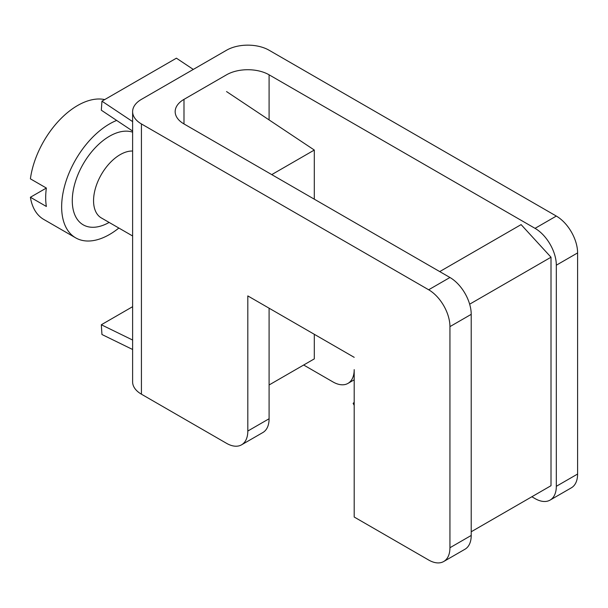 <?xml version="1.0" encoding="UTF-8"?>
<svg xmlns="http://www.w3.org/2000/svg" width="608" height="608" viewBox="0 0 608 608"><rect width="100%" height="100%" fill="white"/><g stroke="black" fill="none" stroke-linecap="round" stroke-linejoin="round"><path stroke-width="0.91" d="M303.666 365.013L332.918 381.908A30.088 17.374 60 0 0 347.966 383.397A30.088 17.374 60 0 0 354.198 369.618L354.198 517.028L428.663 560.021A30.088 17.374 -120 0 0 443.711 561.511L464.983 549.229A30.088 17.374 -120 0 0 471.215 535.45L471.215 314.344A30.088 17.374 -120 0 0 449.943 277.491L183.988 123.941A30.088 17.374 180 0 1 175.172 111.659A30.088 17.374 180 0 1 183.988 99.37L226.541 74.807A30.088 17.374 180 0 1 269.093 74.807L535.048 228.35A30.088 17.374 60 0 1 556.32 265.202L556.32 486.316A30.088 17.374 60 0 1 550.088 500.095A30.088 17.374 60 0 1 535.048 498.598L531.856 496.759M471.215 531.764L551.008 485.701L551.008 257.222L521.102 224.61L439.728 271.594M269.093 308.203L269.093 418.752A30.088 17.374 -120 0 1 262.861 432.531L241.581 444.813A30.088 17.374 -120 0 0 247.813 431.042L247.813 295.914L354.198 357.337M443.711 561.511A30.088 17.374 -120 0 0 449.943 547.74L449.943 326.625A30.088 17.374 -120 0 0 428.663 289.773L141.428 123.941A30.088 17.374 180 0 1 132.62 111.659A30.088 17.374 180 0 1 141.428 99.37L226.541 50.236A30.088 17.374 180 0 1 269.093 50.236L556.32 216.068A30.088 17.374 -120 0 1 577.6 252.92L577.6 474.035A30.088 17.374 -120 0 1 571.368 487.806L550.088 500.095M241.581 444.813A30.088 17.374 -120 0 1 226.541 443.323L141.428 394.189A30.088 17.374 180 0 1 132.62 381.908L132.62 111.659M354.198 402.291L353.134 403.4L354.198 405.323M469.65 304.19L551.008 257.222M104.713 99.583A67.701 39.087 120 0 0 77.604 105.518A67.701 39.087 120 0 0 30.4 178.836L46.36 188.047L30.4 197.258A67.701 39.087 120 0 0 43.753 219.427L75.666 237.85A67.701 39.087 120 0 0 118.856 228.046M116.668 120.43A67.701 39.087 120 0 0 109.516 123.941A67.701 39.087 120 0 0 65.292 183.601A67.701 39.087 120 0 0 75.666 237.85M30.4 197.258L46.36 206.469A67.701 39.087 -60 0 1 46.36 188.047M132.62 340.039L101.323 324.756L101.946 334.506L132.62 349.494M101.323 324.756L132.62 306.683M269.093 384.978L314.306 358.872L314.306 334.301M314.306 199.181L314.306 150.047L226.541 91.572M271.753 174.61L314.306 150.047M193.298 69.426L176.411 58.186L101.946 101.179L101.323 110.208L132.62 131.062M132.62 121.608L101.946 101.179M269.093 119.92L269.093 74.807M556.32 265.202L577.6 252.92M556.32 486.316L577.6 474.035M449.943 326.625L471.215 314.344M449.943 547.74L471.215 535.45M141.428 394.189L141.428 123.941M535.048 228.35L556.32 216.068M428.663 289.773L449.943 277.491M183.988 123.941L183.988 99.37M247.813 431.042L269.093 418.752M132.62 132.164A52.66 30.4 120 0 0 109.516 136.222A52.66 30.4 120 0 0 72.284 200.496A52.66 30.4 120 0 0 109.136 222.429M132.62 151.035A37.612 21.713 120 0 0 120.156 154.652A37.612 21.713 120 0 0 95.585 187.796A37.612 21.713 120 0 0 101.346 217.938L132.62 235.988M347.966 383.397L354.198 379.795"/></g></svg>
